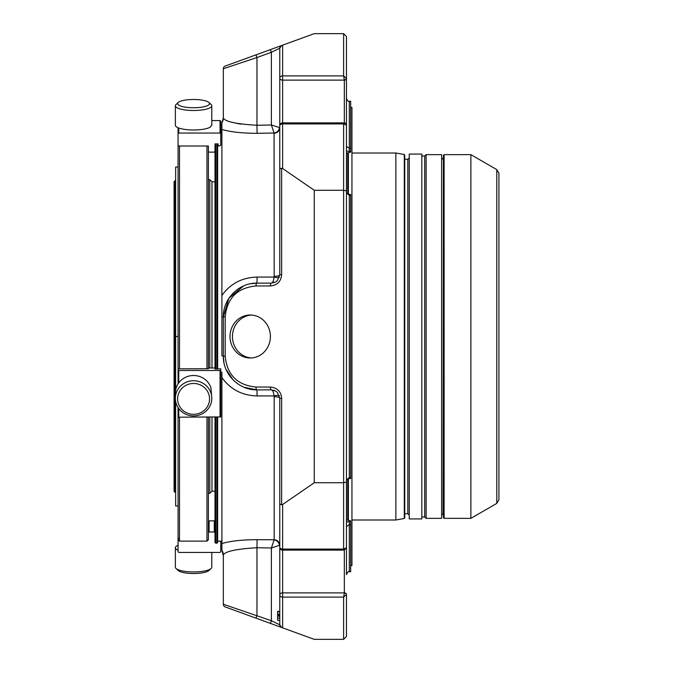 <?xml version="1.0" encoding="UTF-8"?>
<svg xmlns="http://www.w3.org/2000/svg" width="673" height="673" viewBox="0 0 673 673"><rect width="100%" height="100%" fill="white"/><g stroke="black" fill="none" stroke-linecap="round" stroke-linejoin="round"><path stroke-width="1.01" d="M270.403 49.617L255.984 54.858L256.96 57.533L271.379 52.292L270.403 49.617L281.651 45.52A2.843 2.843 0 0 0 279.775 48.195L271.379 52.292L271.379 125.001L274.071 133.01L257.103 133.321C242.238 133.271 230.503 131.984 221.905 129.46L221.905 295.413C230.503 283.56 242.238 277.453 257.103 277.074L274.071 277.074C273.591 280.919 272.7 282.938 271.379 283.123L275.577 281.995L277.31 280.658L279.775 274.719L279.775 125.725A2.843 1.8 0 0 1 282.618 123.925L343.617 123.925L343.617 190.274L346.46 190.93L346.46 547.822L343.617 549.075L344.332 549.151M279.775 487.748L279.775 545.231L271.379 547.999L256.96 547.738L256.96 615.467L255.984 618.142L270.403 623.383L271.379 620.708L279.775 624.805A2.843 2.843 0 0 0 281.651 627.48L270.403 623.383M279.775 611.908L277.638 611.908L277.638 618.117L279.775 618.125L277.638 618.117L279.775 618.117L277.638 618.117L279.775 618.117L277.638 618.117L277.638 620.422L279.775 620.422L279.775 624.805L279.775 594.89L279.775 611.387L277.638 611.387L279.775 611.387M243.71 285.84L228.904 298.215L223.335 316.747L225.203 316.747C227.07 298.089 237.325 287.825 255.984 285.966A2.843 0.976 90 0 1 256.96 283.123C238.982 282.744 222.956 298.77 223.335 316.747L223.335 356.253C222.956 374.23 238.982 390.256 256.96 389.877L271.379 389.877A2.843 0.976 -90 0 1 270.403 387.034C277.217 387.715 280.969 391.459 281.651 398.281L279.775 398.281L277.31 392.342L275.577 391.005L271.379 389.877L275.577 391.013M243.895 387.244L256.96 389.877A2.843 0.976 -90 0 1 255.984 387.034L270.403 387.034M255.984 285.966L270.403 285.966A2.843 0.976 -90 0 1 271.379 283.123L275.577 281.987M250.339 283.779L256.96 283.123L271.379 283.123M279.438 545.45A5.695 5.266 45.5 0 0 274.071 539.99L271.379 547.999L271.379 620.708L223.335 604.261A2.843 2.843 0 0 0 225.203 606.937L255.984 618.142M255.984 54.858L225.203 66.063A2.843 2.843 0 0 0 223.335 68.739L256.96 57.533L256.96 125.262L271.379 125.001L279.438 127.55A5.695 5.266 -45.5 0 1 274.071 133.01L274.18 276.334A5.695 1.615 0 0 0 279.775 274.719L279.775 172.153M279.404 277.15A5.695 1.514 16.3 0 1 274.071 277.074L274.18 276.334M279.404 395.85A5.695 1.514 -16.3 0 0 274.071 395.926C273.591 392.081 272.7 390.062 271.379 389.877M344.332 550.119L344.332 593.09A2.137 1.354 0 0 1 346.46 594.444L343.617 597.102L282.618 597.102L282.618 592.879A2.843 2.011 180 0 0 279.775 594.89L279.775 594.89A2.843 2.204 -0 0 0 282.618 597.102L282.618 627.833L281.651 627.48L314.266 639.35L343.617 639.35L346.46 636.507L346.46 594.444L346.46 636.507M343.617 33.65L346.46 36.493L346.46 78.556L343.617 75.898L344.332 80.121L282.618 80.121L282.618 75.898A2.843 2.204 180 0 0 279.775 78.11L279.775 48.195L281.651 45.52L314.266 33.65L343.617 33.65L343.617 75.898L282.618 75.898L282.618 45.167M281.651 627.48L279.775 624.805M279.775 168.948L281.651 168.225L282.618 168.502L314.266 190.274L314.266 482.726L343.617 482.726L343.617 549.075L282.618 549.075A2.843 1.8 180 0 1 279.775 547.275A2.843 2.843 0 0 0 282.618 550.119L282.618 504.498L281.651 504.775L279.775 504.052L279.775 398.281A5.695 1.615 0 0 0 274.18 396.666L274.071 395.926L257.103 395.926C242.238 395.547 230.503 389.44 221.905 377.587L221.905 543.54C230.503 541.016 242.238 539.729 257.103 539.679L256.96 547.738C236.442 548.932 225.236 551.338 223.335 554.964L223.335 604.261L223.335 554.964A8.396 8.362 180 0 0 221.905 550.304L221.905 543.54M277.638 615.24L279.775 615.24M277.638 615.568L279.775 615.568M277.638 614.878L279.775 614.878M277.638 616.14L279.775 616.14M277.638 616.047L279.775 616.047M279.775 547.275L279.775 500.847M314.266 190.274L343.617 190.274L343.617 482.726L346.46 482.07L346.46 547.78M282.618 168.502L282.618 122.881L344.172 122.881C345.426 122.78 346.191 123.546 346.46 125.178L346.46 190.93M346.46 125.178L343.617 123.925L344.332 123.521M270.403 336.5A21.494 20.198 90 0 1 250.205 357.994A21.494 20.198 90 0 1 230.006 336.5A21.494 20.198 90 0 1 250.205 315.006A21.494 20.198 90 0 1 270.403 336.5M282.618 504.498L314.266 482.726M257.103 539.679L274.18 539.771A5.695 5.46 -0 0 1 279.775 545.231L279.775 398.281L277.31 392.342M223.335 117.144L223.335 68.739L223.335 118.036L221.905 122.696A8.396 8.362 180 0 0 223.335 118.036C225.211 121.653 236.416 124.068 256.96 125.262L257.103 133.321M240.766 124.177L233.094 122.553M223.688 118.667L223.343 118.145M279.438 127.55L279.775 127.769A5.695 5.46 -0 0 1 274.18 133.229M223.335 316.747A8.396 0.757 0 0 1 221.905 317.168L221.905 355.832A8.396 0.757 0 0 1 223.335 356.253L223.983 362.823M225.892 369.115L233.102 379.959M217.64 417.184L217.64 542.556L216.925 543.262L216.925 417.184M216.925 369.056L216.925 143.879M217.64 369.056L217.64 143.879M223.335 555.856L221.905 550.304M221.905 122.696L221.905 129.46M221.905 295.413L221.905 317.168M221.905 372.076L221.905 377.587M215.007 144.888L215.007 369.056L220.769 368.846L220.769 370.495L178.067 370.495L178.067 383.888L178.067 133.296M215.007 417.184L215.007 542.556L216.925 543.262M211.978 367.895L211.978 181.836L215.007 181.836L215.007 151.467L214.292 152.132L209.093 152.132L208.386 151.467M279.859 125.027A2.843 2.011 180 0 1 279.775 124.539L279.775 78.11A2.843 2.011 -0 0 0 282.618 80.121L282.618 122.881A2.843 2.843 0 0 0 279.775 125.725M344.332 122.881L344.332 80.121A2.137 1.506 180 0 0 346.46 78.615L346.46 146.445L349.312 148.296L350.667 148.296L350.667 101.236L349.312 101.236L349.312 151.509L346.46 150.87M346.46 106.014L346.46 98.393C347.655 101.009 348.606 101.951 349.312 101.236M346.46 522.13L349.312 521.491L349.312 571.764L350.667 571.764L350.667 520.902L346.46 519.808M350.667 524.704L349.312 524.704L346.46 526.555L346.46 574.607C347.655 571.991 348.606 571.049 349.312 571.764M344.332 593.09L343.617 597.102L343.617 639.35M279.859 547.973A2.843 2.011 0 0 0 279.775 548.461L279.775 594.89M349.312 478.52L346.46 479.942L349.312 477.67L349.312 478.52L350.667 478.52L350.667 194.48L349.312 194.48L346.46 193.058L349.312 195.33L350.667 195.33M346.46 153.192L350.667 152.098L350.667 148.296M174.08 181.55L174.08 491.45L174.787 492.156L174.787 180.844L174.08 181.55L174.08 487.748M174.787 492.156L174.787 180.844M175.645 390.037L175.645 167.03L178.067 167.03M178.067 545.265A18.213 4.711 -0 0 0 177.807 545.374A18.213 4.711 -0 0 0 175.367 547.729L175.367 567.221A18.213 4.711 -0 0 0 176.032 568.483L178.194 570.494A15.975 4.131 -0 0 0 193.58 573.522A15.975 4.131 -0 0 0 208.967 570.494L211.129 568.483A18.213 4.711 -0 0 0 211.793 567.221L211.793 552.432M179.75 105.686A15.975 4.131 180 0 1 178.194 102.506A15.975 4.131 180 0 1 193.58 99.478A15.975 4.131 180 0 1 208.967 102.506A15.975 4.131 180 0 1 199.763 107.428A15.975 4.131 180 0 1 179.75 105.686M179.75 406.618A15.975 15.429 -0 0 1 193.58 383.475A15.975 15.429 -0 0 1 207.41 406.618A15.975 15.429 -0 0 1 179.75 406.618M178.067 505.97L175.645 505.97L175.645 401.386M176.032 568.483A18.213 4.711 -0 0 0 193.58 571.932A18.213 4.711 -0 0 0 211.129 568.483M208.967 102.506L211.129 104.517A18.213 4.711 180 0 1 211.793 105.779A18.213 4.711 180 0 1 198.291 110.338A18.213 4.711 180 0 1 177.807 108.134A18.213 4.711 180 0 1 175.367 105.779A18.213 4.711 180 0 1 176.032 104.517L178.194 102.506M177.807 407.115A18.213 17.591 -0 0 1 175.367 398.323A18.213 17.591 -0 0 1 193.58 380.725A18.213 17.591 -0 0 1 211.793 398.323A18.213 17.591 -0 0 1 198.291 415.317A18.213 17.591 -0 0 1 177.807 407.115M175.645 336.5L178.067 336.5M175.367 547.729A18.213 4.711 -0 0 0 178.067 550.203M192.099 552.432A18.213 4.711 -0 0 0 195.069 552.432M211.793 105.779L211.793 125.178L210.085 127.264A18.213 4.711 180 0 1 194.371 129.982A18.213 4.711 180 0 1 177.807 127.626A18.213 4.711 180 0 1 175.367 125.271L175.367 105.779M175.367 398.323L175.367 393.099A18.213 17.591 -0 0 1 190.854 375.702A18.213 17.591 -0 0 1 210.977 387.892L211.793 398.323M220.769 541.126L220.769 551.725L220.054 552.432L178.774 552.432L178.067 551.725L178.067 407.535L178.067 416.915L178.774 417.184L220.769 416.915L220.769 370.495L220.769 412.095M208.386 179.666L209.808 179.666L209.808 367.895M209.808 417.184L209.808 493.334L208.386 493.334M178.067 539.233L178.774 538.526M206.964 417.184L206.964 541.126L179.489 541.126L179.489 417.184M178.067 127.735L178.067 133.717L178.774 133.061L220.054 133.061L220.769 133.717L220.769 121.275L220.054 120.568L211.793 120.568M178.067 133.717L178.067 145.351L178.774 146.016L208.386 146.016L208.386 368.754L178.067 368.846L178.067 383.888M208.386 146.016L208.386 147.522M178.067 407.535L178.067 412.095M179.489 368.762L179.489 146.016M206.964 146.016L206.964 368.762M208.386 417.184L208.386 539.704L206.964 541.126M208.386 367.988L215.007 367.988M215.007 143.879L218.136 143.879L218.136 145.351L218.851 146.016L220.769 145.351L220.769 133.717M208.386 532.671L209.093 531.964L214.292 531.964L215.007 532.671M209.093 531.964L209.093 520.868L208.386 521.533M209.093 520.868L214.292 520.868L214.292 531.964M215.007 521.533L214.292 520.868M211.978 417.184L211.978 491.164L209.808 493.334M498.92 487.748L498.92 173.306L498.92 499.694L496.783 503.396L470.881 518.353L470.881 154.647L496.783 169.604L496.783 503.396M444.113 518.353L444.113 154.647L443.406 155.362L443.406 517.638L444.113 518.353L470.881 518.353M443.406 159.274L443.053 513.726L441.623 515.148M426.11 154.647L426.11 518.353L441.623 518.353L441.623 154.647L426.11 154.647L424.688 156.001L421.836 156.001M421.836 154.075L421.836 518.925L409.243 518.925L409.243 154.075L421.836 154.075M351.945 153.007L395.859 153.007L404.288 154.496L404.288 518.504L404.759 517.941L404.759 155.059L404.759 513.726L407.821 513.726L407.821 159.274L409.243 157.852M395.859 153.007L395.859 519.993L404.288 518.504M350.667 565.581L351.945 565.581L351.945 107.419L350.667 107.419M348.387 520.305L348.387 478.612M348.387 194.388L348.387 152.695M346.536 153.175L346.536 193.311M346.536 479.689L346.536 519.825M251.416 315.048A21.494 20.198 -90 0 0 232.437 336.5A21.494 20.198 -90 0 0 251.416 357.952M281.651 168.225L281.651 274.719L279.775 274.719L277.31 280.658M281.651 274.719C280.969 281.541 277.217 285.285 270.403 285.966M225.203 66.063A2.843 2.843 0 0 0 223.335 68.739M223.335 356.253L225.203 356.253L225.203 316.747M255.984 387.034C237.325 385.175 227.07 374.911 225.203 356.253M281.651 504.775L281.651 398.281M277.638 614.205L279.775 614.205M274.18 396.666L274.18 539.771M256.96 283.123L257.103 277.074M256.96 389.877L257.103 395.926M215.713 143.879L215.713 369.056M215.713 417.184L215.713 543.262M346.46 78.556A2.137 1.354 180 0 1 344.332 79.91M346.46 547.822L344.172 550.119L282.618 550.119L282.618 592.879L344.332 592.879A2.137 1.506 0 0 1 346.46 594.385M349.312 194.48L349.312 477.67L350.667 477.67M349.312 521.491L350.667 521.491M349.312 151.509L350.667 151.509M220.054 133.061L220.054 120.568M178.774 128.013L178.774 133.061M220.054 417.184L220.054 370.587M178.774 370.587L178.774 382.853M178.774 408.57L178.774 417.184M426.11 518.353L424.688 516.999L424.688 156.001M347.815 520.162L347.815 478.764M347.815 194.236L347.815 152.838M273.776 282.769L274.693 282.433M274.693 390.567L273.776 390.231M217.64 541.126L221.905 541.126M220.769 131.874L221.905 131.874M175.645 181.407L175.073 180.844M175.645 491.593L175.073 492.156M178.067 539.704L179.489 541.126M211.978 181.836L209.808 179.666M211.978 491.164L215.007 491.164M496.783 169.604L498.92 173.306M444.113 154.647L470.881 154.647M443.053 159.274L441.623 157.852M424.688 516.999L421.836 516.999M407.821 513.726L409.243 515.148M404.759 159.274L407.821 159.274M404.288 154.496L404.759 155.059M351.945 519.993L395.859 519.993"/></g></svg>
